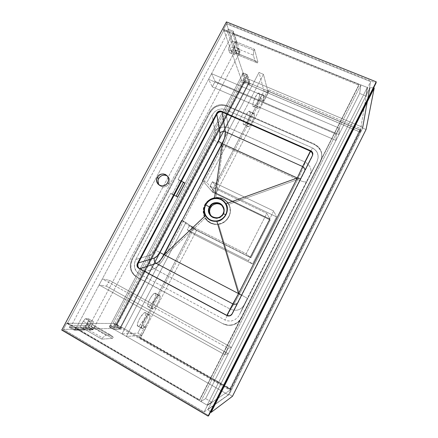 <?xml version="1.0" encoding="UTF-8"?>
<svg xmlns="http://www.w3.org/2000/svg" width="438" height="438" viewBox="0 0 438 438"><rect width="100%" height="100%" fill="white"/><g stroke="black" fill="none" stroke-linecap="round" stroke-linejoin="round"><path stroke-width="0.33" stroke-dasharray="2.19 1.64" d="M248.691 82.809L120.198 327.58L230.016 390.159L360.419 130.179L248.691 82.809L248.921 83.51L244.694 81.714L244.453 81.014L241.349 79.694L242.126 81.917L360.107 132.035L230.985 389.502L115.019 323.485L112.993 323.474L120.822 327.569L120.198 327.58L230.016 390.159L230.985 389.502L230.016 390.159L360.419 130.179L360.107 132.035L360.419 130.179L248.691 82.809L120.198 327.58L120.822 327.569L248.921 83.51L248.691 82.809M242.126 81.917L241.349 79.694L112.993 323.474L115.019 323.485L242.126 81.917L115.019 323.485L230.985 389.502L360.107 132.035L242.126 81.917M116.043 325.21L244.453 81.014L241.349 79.694L112.993 323.474L116.043 325.21L244.453 81.014L244.694 81.714L116.678 325.21L116.043 325.21M120.822 327.569L116.678 325.21L244.694 81.714L248.921 83.51L120.822 327.569M204.108 411.994L228.362 394.802L112.5 328.478L63.39 329.392L204.108 411.994L207.459 405.342L231.04 389.47L228.362 394.802L204.108 411.994L207.459 405.342L75.227 328.254L93.907 327.974L89.286 325.308L70.283 325.374L66.664 323.26L115.128 323.485L118.145 325.204L110.031 325.231L114.291 327.668L122.262 327.547L231.04 389.47L207.459 405.342L75.227 328.254L74.192 330.197L69.248 327.312L70.283 325.374L66.664 323.26L63.39 329.392L112.5 328.478L115.128 323.485L66.664 323.26L63.39 329.392L204.108 411.994M115.128 323.485L112.5 328.478L228.362 394.802L231.04 389.47L122.262 327.547L121.436 329.13L117.313 326.781L118.145 325.204L115.128 323.485M118.145 325.204L117.313 326.781L109.166 326.874L110.031 325.231L118.145 325.204M114.291 327.668L113.426 329.31L121.436 329.13L122.262 327.547L114.291 327.668L110.031 325.231L109.166 326.874L113.426 329.31L114.291 327.668M117.313 326.781L121.436 329.13L113.426 329.31L109.166 326.874L117.313 326.781M75.227 328.254L74.192 330.197L92.955 329.776L93.907 327.974L75.227 328.254M89.286 325.308L88.334 327.104L69.248 327.312L70.283 325.374L89.286 325.308L93.907 327.974L92.955 329.776L88.334 327.104L89.286 325.308M74.192 330.197L92.955 329.776L88.334 327.104L69.248 327.312L74.192 330.197M223.632 29.423L242.17 82.032L244.585 77.438L226.588 23.887L223.632 29.423L227.344 30.923L234.412 51.618L239.143 53.567L232.419 32.976L367.613 87.605L360.091 132.134L249.446 85.12L246.539 76.217L242.187 74.383L245.247 83.34L242.17 82.032L223.632 29.423L227.344 30.923L228.28 29.171L233.355 31.218L232.419 32.976L367.613 87.605L370.619 81.638L362.538 127.244L360.091 132.134L367.613 87.605L370.619 81.638L226.588 23.887L244.585 77.438L362.538 127.244L370.619 81.638L226.588 23.887L223.632 29.423M250.207 83.663L249.446 85.12L360.091 132.134L362.538 127.244L244.585 77.438L242.17 82.032L245.247 83.34L246.008 81.884L250.207 83.663L247.333 74.706L242.981 72.878L246.008 81.884L245.247 83.34L242.187 74.383L242.981 72.878L242.187 74.383L246.539 76.217L247.333 74.706L246.539 76.217L249.446 85.12L250.207 83.663L247.333 74.706L242.981 72.878L246.008 81.884L250.207 83.663M227.344 30.923L228.28 29.171L235.283 49.981L234.412 51.618L227.344 30.923M239.143 53.567L240.008 51.93L233.355 31.218L232.419 32.976L239.143 53.567L234.412 51.618L235.283 49.981L240.008 51.93L239.143 53.567M228.28 29.171L233.355 31.218L240.008 51.93L235.283 49.981L228.28 29.171M116.119 326.671L109.56 326.743L113.573 329.037L120.017 328.9L116.119 326.671L245.543 80.483L249.523 82.169L120.017 328.9L113.573 329.037L247.196 74.958L249.523 82.169L247.196 74.958L243.106 73.234L245.543 80.483L243.106 73.234L109.56 326.743L116.119 326.671L120.017 328.9L249.523 82.169L245.543 80.483L116.119 326.671M109.56 326.743L113.573 329.037L247.196 74.958L243.106 73.234L109.56 326.743M89.67 329.546L85.268 326.994L88.761 326.962L93.113 329.475L89.67 329.546L93.113 329.475L239.865 52.204L235.414 50.37L88.761 326.962L85.268 326.994L88.914 319.505L88.514 318.776L85.728 318.711L84.879 319.11L83.559 320.676L80.149 327.049L84.638 329.655L75.216 329.858L70.578 327.148L80.149 327.049L70.578 327.148L228.74 30.523L233.498 32.445L236.843 42.825L232.244 40.953L228.74 30.523L232.244 40.953L229.173 46.773L228.641 49.795L229.731 52.817L230.383 53.014L234.127 46.543L235.414 50.37L234.127 46.543L238.639 48.394L239.865 52.204L238.639 48.394L234.894 54.881L234.259 54.695L233.219 51.684L233.569 49.155L236.843 42.825L233.498 32.445L75.216 329.858L84.638 329.655L88.049 323.266L90.201 321.284L92.944 321.322L93.332 322.045L89.67 329.546L85.268 326.994L88.328 321.229L92.736 323.764L89.67 329.546M93.113 329.475L88.761 326.962L235.414 50.37L239.865 52.204L93.113 329.475M70.578 327.148L228.74 30.523L233.498 32.445L75.216 329.858L70.578 327.148M233.996 48.196L236.843 42.825L232.244 40.953L229.397 46.308L233.996 48.196L229.397 46.308C228.696 47.753 228.444 48.914 228.641 49.795L233.219 51.684C233.032 50.808 233.295 49.642 233.996 48.196M234.259 54.695L233.219 51.684L228.641 49.795L229.731 52.817L234.259 54.695L229.731 52.817L230.322 53.047L231.335 51.793L235.847 53.66L234.834 54.92L234.259 54.695M238.639 48.394L235.847 53.66L231.335 51.793L234.127 46.543L238.639 48.394M88.514 318.776L92.944 321.322C93.518 321.476 93.453 322.291 92.736 323.764L88.328 321.229C89.04 319.756 89.106 318.941 88.514 318.776L85.728 318.711L90.201 321.284L92.944 321.322L88.514 318.776M83.28 321.158L87.77 323.753L90.201 321.284L85.728 318.711L83.28 321.158L80.149 327.049L84.638 329.655L87.77 323.753L83.28 321.158M365.856 95.955L211.669 402.106L207.13 405.15L367.274 87.469L365.856 95.955L359.691 93.442L205.619 398.596L211.669 402.106L365.856 95.955L359.691 93.442L360.879 84.89L200.856 401.493L205.619 398.596L359.691 93.442L360.879 84.89L367.274 87.469L207.13 405.15L200.856 401.493L360.879 84.89L367.274 87.469L365.856 95.955M211.669 402.106L205.619 398.596L200.856 401.493L207.13 405.15L211.669 402.106M232.49 396.259L229.255 394.408L207.946 409.557L210.519 412.065L373.57 87.72L369.984 87.819L362.763 128.12L366.053 129.511L362.763 128.12L369.984 87.819L207.946 409.557L229.255 394.408L362.763 128.12L229.255 394.408L232.49 396.259M373.647 87.748L210.448 412.021L207.946 409.557L369.984 87.819L373.647 87.748M263.753 95.402C264.618 97.783 260.626 107.294 258.289 108.46L254.095 106.637C256.471 105.492 260.44 95.999 259.526 93.595L258.305 93.157C255.891 94.334 251.894 104.074 252.912 106.264L257.133 108.093C256.164 105.925 260.188 96.174 262.565 94.975L263.753 95.402L263.534 94.964L262.751 94.876L261.601 95.845L259.603 98.928L257.883 102.974L257.051 106.571L257.133 108.093L257.725 108.64L259.318 107.518L261.897 103.209L263.353 99.24L263.753 95.402M254.292 113.552C255.288 115.769 251.193 125.432 248.773 126.609L244.585 124.748C247.037 123.593 251.111 113.946 250.071 111.712L254.292 113.552L248.861 111.362C246.364 112.544 242.263 122.437 243.413 124.458L247.634 126.33C246.528 124.332 250.656 114.422 253.109 113.218L254.292 113.552L253.684 113.026L252.031 114.203L248.779 120.017L247.503 124.885L247.892 126.692L248.74 126.626L249.923 125.553L252.534 121.184L254.243 116.075L254.292 113.552M264.054 91.044L268.209 92.812L263.473 74.34L258.995 72.467L264.054 91.044L211.795 191.236L202.405 180.44L258.995 72.467L264.054 91.044L211.795 191.236L215.923 193.229L206.851 182.569L263.473 74.34L268.209 92.812L215.923 193.229L268.209 92.812L264.054 91.044M259.526 93.595L258.951 92.976L258.491 93.064L257.336 94.022L254.686 98.397L252.956 103.664L252.797 105.607L253.159 106.669L254.527 106.324L257.101 102.684L259.165 97.444L259.526 93.595M250.071 111.712L249.446 111.175L248.401 111.695L245.723 115.468L243.648 120.789L243.271 123.844L243.681 124.819L245.121 124.354L247.744 120.62L249.78 115.418L250.071 111.712M202.405 180.44L258.995 72.467L263.473 74.34L206.851 182.569L202.405 180.44L211.795 191.236L215.923 193.229L206.851 182.569L202.405 180.44M159.487 295.442C162.126 295.546 156.191 307.805 152.966 308.916L152.402 309.025L148.247 306.731L148.816 306.627C152.101 305.554 158.019 293.318 155.32 293.175L159.487 295.442L158.381 295.814L156.897 297.178L153.705 301.935L151.838 306.874L151.805 308.429L152.402 309.025L154.247 307.996L156.629 305.062L158.775 301.196L159.98 297.67L159.837 295.645L155.32 293.175L154.198 293.542L151.871 295.88L148.838 300.972L147.644 304.563L147.863 306.556L148.761 306.644L150.114 305.719L154.023 300.26L155.189 297.676L155.95 294.533L155.687 293.383L154.669 293.285C151.362 294.363 145.394 306.863 148.247 306.731L152.402 309.025C149.61 309.19 155.594 296.668 158.846 295.557L159.487 295.442M149.358 314.867C152.221 314.692 145.985 327.361 142.684 328.44L142.23 328.544L138.079 326.2L138.539 326.102C141.901 325.062 148.121 312.414 145.202 312.557L149.358 314.867L148.203 315.344L146.664 316.8L143.418 321.662L141.573 326.556L141.584 328.04L142.23 328.544L144.151 327.367L146.599 324.317L148.761 320.419L149.938 316.937L149.741 315.026L145.202 312.557L144.025 313.022L140.779 316.669L138.556 320.654L137.384 324.197L137.669 326.075L138.627 326.064L140.029 325.045L144.014 319.439L145.575 315.678L145.903 313.783L145.591 312.721L144.66 312.666C141.277 313.707 135.003 326.617 138.079 326.2L142.23 328.544C139.213 328.998 145.504 316.061 148.827 314.982L149.358 314.867M121.978 333.893L126.368 336.406L141.852 335.486L137.767 333.165L121.978 333.893L181.524 220.287L185.953 222.515L126.368 336.406L121.978 333.893L181.524 220.287L192.545 228.149L137.767 333.165L141.852 335.486L196.662 230.224L192.545 228.149L137.767 333.165L121.978 333.893M141.852 335.486L126.368 336.406L185.953 222.515L196.662 230.224L141.852 335.486M192.545 228.149L196.662 230.224L185.953 222.515L181.524 220.287L192.545 228.149L250.333 257.254L269.737 219.159L211.795 191.236L260.418 98.019L260.949 99.809L212.726 192.309L211.795 191.236L260.418 98.019L263.271 99.24L268.297 89.598L268.768 91.454L360.184 130.217L360.452 128.602L268.297 89.598L360.452 128.602L229.676 389.251L230.519 388.698L360.184 130.217L268.768 91.454L263.78 101.025L260.949 99.809L212.726 192.309L270.219 220.029L250.979 257.812L193.634 228.926L143.231 325.609L146.018 327.181L140.625 337.545L230.519 388.698L140.625 337.545L139.07 337.649L229.676 389.251L139.07 337.649L144.513 327.202L141.704 325.62L192.545 228.149L193.634 228.926L143.231 325.609L141.704 325.62L192.545 228.149L250.979 257.812L270.219 220.029L269.737 219.159L250.333 257.254L250.979 257.812L192.545 228.149M215.994 193.098L269.945 219.088L266.813 213.366L210.087 186.145L215.994 193.098L210.087 186.145L212.392 181.732L273.723 211.001L276.504 216.854L252.512 264.043L194.379 234.615L187.272 229.824L189.616 225.34L246.178 253.794L266.813 213.366L269.945 219.088L250.399 257.456L246.178 253.794L250.399 257.456L196.591 230.355L189.616 225.34L196.591 230.355L194.379 234.615L187.272 229.824L248.395 260.73L252.512 264.043L248.395 260.73L273.723 211.001L276.504 216.854L218.179 188.898L212.392 181.732L218.179 188.898L215.994 193.098L269.945 219.088L250.399 257.456L196.591 230.355L194.379 234.615L252.512 264.043L276.504 216.854L218.179 188.898L215.994 193.098M210.087 186.145L266.813 213.366L246.178 253.794L189.616 225.34L187.272 229.824L248.395 260.73L273.723 211.001L212.392 181.732L210.087 186.145M82.875 328.139L101.78 339.121L112.604 338.415L94.504 327.963L82.875 328.139L83.538 326.885L87.157 324.372L92.276 324.372L95.134 326.77L94.504 327.963L112.604 338.415L113.239 337.205L95.134 326.77L113.239 337.205L110.677 334.977L92.276 324.372L110.677 334.977L105.914 335.207L87.157 324.372L105.914 335.207L102.448 337.846L83.538 326.885L102.448 337.846L101.78 339.121L82.875 328.139L94.504 327.963L95.134 326.77L92.276 324.372L87.157 324.372L83.538 326.885L82.875 328.139M101.78 339.121L112.604 338.415L113.239 337.205L110.677 334.977L105.914 335.207L102.448 337.846L101.78 339.121M235.162 41.386L254.527 49.275L253.92 50.43L234.56 42.524L235.162 41.386L239.356 54.23L238.781 55.319L236.093 52.954L234.193 47.32L234.56 42.524L253.92 50.43L253.383 55.193L234.193 47.32L253.383 55.193L254.905 60.718L236.093 52.954L254.905 60.718L257.292 62.968L238.781 55.319L257.292 62.968L257.873 61.867L239.356 54.23L257.873 61.867L254.527 49.275L235.162 41.386L239.356 54.23L238.781 55.319L236.093 52.954L234.193 47.32L234.56 42.524L235.162 41.386M254.527 49.275L257.873 61.867L257.292 62.968L254.905 60.718L253.383 55.193L253.92 50.43L254.527 49.275M228.302 353.669L106.418 286.217L99.114 284.957L224.82 354.692L228.302 353.669L231.467 347.4L109.527 280.369L106.418 286.217L228.302 353.669L231.467 347.4L228.099 348.205L102.328 278.913L109.527 280.369L231.467 347.4L228.099 348.205L224.82 354.692L99.114 284.957L102.328 278.913L228.099 348.205L224.82 354.692L228.302 353.669M106.418 286.217L109.527 280.369L102.328 278.913L99.114 284.957L106.418 286.217M339.297 128.175L211.576 73.639L215.157 81.38L338.919 134.586L339.297 128.175L336.253 134.203L208.576 79.273L211.576 73.639L339.297 128.175L336.253 134.203L335.968 140.428L212.255 86.85L208.576 79.273L336.253 134.203L335.968 140.428L338.919 134.586L215.157 81.38L212.255 86.85L335.968 140.428L338.919 134.586L339.297 128.175M211.576 73.639L215.157 81.38L212.255 86.85L208.576 79.273L211.576 73.639M360.184 130.217L230.519 388.698L229.676 389.251L360.452 128.602L360.184 130.217M269.737 219.159L211.795 191.236L212.726 192.309L270.219 220.029L269.737 219.159M144.513 327.202L146.018 327.181L143.231 325.609L141.704 325.62L144.513 327.202L139.07 337.649L140.625 337.545L146.018 327.181L144.513 327.202M263.271 99.24L263.78 101.025L268.768 91.454L268.297 89.598L263.271 99.24L260.418 98.019L260.949 99.809L263.78 101.025L263.271 99.24M212.014 216.739C215.54 219.197 218.967 218.94 222.29 215.956L223.506 214.231L222.997 213.64L221.759 215.408C220.237 216.985 218.403 217.812 216.257 217.894M228.702 216.728L228.789 216.821C234.642 206.577 223.462 194.056 212.775 198.589C210.3 199.525 208.236 201.031 206.588 203.117L205.203 205.269L205.898 203.807L205.094 205.159L204.612 204.885L205.521 203.391L208.592 200.265L210.842 198.879L214.149 197.702L219.816 197.56L223.495 198.83L226.627 201.13L227.897 202.613L230.07 207.278L230.454 210.481L230.054 213.722L228.702 216.728C235.316 205.192 220.697 192.2 210.005 199.805C220.697 192.2 235.316 205.192 228.702 216.728L230.054 213.722L230.454 210.481L230.07 207.278L228.932 204.283L297.807 179.471L228.932 204.283L227.289 201.847L224.349 199.317L220.774 197.773L216.865 197.346L213.306 197.921L210.065 199.295L207.245 201.392L204.612 204.885L203.424 208.165L203.188 212.496L203.966 215.863L205.603 219L207.541 221.195L210.798 223.325L214.576 224.398L218.562 224.322L239.548 294.15L218.562 224.322L221.727 223.413L224.612 221.792L227.048 219.542L228.899 216.799L227.048 219.542L224.612 221.792L221.727 223.413L218.562 224.322L214.576 224.398L210.798 223.325L207.541 221.195L205.077 218.173L200.139 222.805L205.077 218.173L203.692 215.047L203.123 210.755L203.905 206.495L204.612 204.885L205.094 205.159C201.715 211.521 204.25 219.86 210.585 222.953C216.87 226.145 225.406 223.232 228.702 216.728L226.265 220.1C216.169 231.335 197.576 217.965 205.094 205.159L208.472 201.135L213.021 198.502L218.168 197.762L223.15 199.027L227.207 202.132L229.709 206.599L230.273 211.762L229.348 215.611L226.468 220.079L222.126 223.166L216.996 224.382L211.872 223.561L207.541 220.829L204.655 216.618L203.643 211.576L204.612 206.55C198.764 219.296 216.815 230.842 226.358 220.194L228.702 216.728M205.915 203.785L209.994 199.81L205.915 203.785M159.301 185.164C162.706 187.94 165.903 187.519 168.882 183.894L169.057 183.582L167.814 182.482L169.057 183.582L169.758 181.321L169.555 179.016L168.482 177.023L166.708 175.649M149.44 255.447L135.78 259.488L170.721 193.35L172.129 194.362L179.432 180.522L178.074 179.432L212.091 115.046L215.042 131.849L214.768 134.816L213.733 138.008L154.91 249.928L152.32 253.531L149.44 255.447C148.268 260.971 149.878 265.39 154.275 268.702L230.519 309.288L227.245 315.628L230.519 309.288C236.35 311.385 240.818 310.044 243.922 305.253L306.972 180.582L316.92 161.825L239.504 314.73L243.922 305.253L239.504 314.73L238.294 316.674L235.036 319.658L231.056 321.103L226.922 320.808L224.984 320.008L139.158 273.777L154.275 268.702L139.158 273.777L137.565 272.682L136.24 271.27L134.592 267.7L134.433 263.583L135.78 259.488L149.44 255.447C151.449 254.713 153.273 252.868 154.91 249.928L213.246 139.016C215.244 141.074 218.518 143.204 223.073 145.405L165.537 255.255L154.91 249.928L165.537 255.255L223.073 145.405C218.518 143.204 215.244 141.074 213.246 139.016C214.697 136.092 215.266 133.42 214.943 131.011L212.091 115.046L214.625 111.761L218.042 109.593L221.874 108.848L225.581 109.631L312.447 147.934L305.297 162.159L228.275 127.595L225.581 109.631L228.275 127.595C223.002 126.237 218.557 127.37 214.943 131.011C218.557 127.37 223.002 126.237 228.275 127.595C228.291 129.927 227.842 132.709 226.928 135.933C226.238 138.556 224.984 141.688 223.166 145.339L223.166 145.339C224.376 143.171 225.63 140.04 226.933 135.933C227.853 132.741 228.302 129.96 228.275 127.595L305.297 162.159L312.447 147.934L314.21 148.936L316.888 151.866L317.698 153.689L318.125 157.735L316.92 161.825L310.279 174.204C312.009 169.479 310.35 165.465 305.297 162.159L302.138 169.993L297.643 179.449L223.166 145.339L215.874 197.423L223.166 145.339L297.643 179.449C301.076 172.621 303.627 166.856 305.297 162.159C310.35 165.465 312.009 169.479 310.279 174.204L247.366 298.294L239.586 293.986L297.703 179.591C302.57 181.721 305.478 182.4 306.441 181.628C305.478 182.4 302.57 181.721 297.703 179.591L239.586 293.986L247.366 298.294L243.922 305.253C240.818 310.044 236.35 311.385 230.519 309.288C232.857 306.124 235.83 301.037 239.433 294.029L234.494 303.123L230.519 309.288L154.275 268.702C156.048 267.799 157.954 266.14 159.98 263.731C162.536 260.506 164.387 257.725 165.542 255.376L239.433 294.029L165.542 255.376C163.511 259.055 161.655 261.842 159.969 263.742C157.915 266.151 156.016 267.81 154.275 268.702C149.878 265.39 148.268 260.971 149.44 255.447M226.43 21.9L226.9 23.302L376.012 83.045L226.9 23.302L226.43 21.9M63.045 330.038L61.747 330.066L63.045 330.038L66.839 322.937L67.627 322.943L223.774 30.567L223.473 29.718L226.9 23.302L223.473 29.718L223.774 30.567L358.946 85.262L320.556 161.179L321.908 156.229L321.185 151.219L318.503 146.911L314.287 143.965L226.917 105.629L224.606 104.879L219.684 104.775L217.259 105.416L212.923 107.972L209.813 111.871L131.811 259.329L130.267 264.278L130.628 269.386L131.526 271.757L134.581 275.677L222.904 323.742L228.006 325.292L233.317 324.706L238.009 322.061L241.354 317.774L199.805 399.938L67.627 322.943L223.774 30.567L358.946 85.262L359.045 84.523L199.389 400.184L241.628 317.796L320.578 161.682C323.441 154.187 321.355 148.466 314.325 144.524L227.213 106.275C220.374 104.009 214.795 105.897 210.475 111.942L210.163 112.5L209.813 111.871L210.131 111.312C214.461 105.251 220.057 103.357 226.917 105.629L227.213 106.275L226.917 105.629L314.287 143.965L314.325 144.524L314.287 143.965C321.339 147.918 323.425 153.656 320.556 161.179L359.045 84.523L223.473 29.718L359.045 84.523L199.805 399.938L67.627 322.943L66.839 322.937L199.389 400.184L66.839 322.937L63.045 330.038L208.729 415.618L63.045 330.038M312.513 156.01L312.847 153.897L312.513 156.01M232.704 313.258L312.152 156.727L312.639 155.085L312.152 156.727L232.321 314.013L312.152 156.727L241.53 295.234L232.704 313.258M232.014 313.98L232.321 314.013L232.014 313.98M228.565 316.039L230.415 315.793L232.321 314.013L231.412 315.174L230.142 315.891L228.707 316.055L227.322 315.639M158.583 184.119L160.981 186.446L163.188 187.01L166.582 186.161L169.057 183.582C170.393 180.516 169.829 177.992 167.36 176.021M312.694 153.316L312.847 153.897M231.269 314.993L232.217 314.041L231.269 314.993M204.617 206.533L205.203 205.269L204.617 206.533M211.499 216.252L214.127 217.976L216.969 218.425L219.81 217.746L222.214 216.038L223.813 213.563L224.36 210.7L223.774 207.891L222.148 205.564M227.207 315.71L224.984 320.008L227.207 315.71M165.487 255.343L175.435 246.046L165.537 255.255M175.435 246.046L200.139 222.805L175.435 246.046M237.478 303.216L238.179 302.269L237.478 303.216M222.29 215.956L221.759 215.408L222.98 213.673L223.506 214.231C224.929 211.067 224.53 208.225 222.301 205.718M223.238 323.748C226.731 325.554 230.339 325.823 234.073 324.547C237.418 323.277 239.936 321.027 241.628 317.796L241.354 317.774C239.657 321.016 237.133 323.271 233.772 324.547C230.032 325.823 226.408 325.554 222.904 323.742L136.623 277.073C130.294 272.721 128.69 266.802 131.811 259.329L132.402 259.526C129.292 266.977 130.896 272.874 137.209 277.221L133.453 274.035L131.23 269.551L130.863 264.459L132.402 259.526L131.811 259.329L209.813 111.871L210.163 112.5L132.402 259.526L210.163 112.5L213.262 108.613L215.304 107.14L220.002 105.421L222.477 105.24L227.213 106.275L314.325 144.524L318.53 147.464L321.207 151.756L321.93 156.749L320.578 161.682L241.628 317.796L238.294 322.072L233.618 324.706L228.324 325.292L223.238 323.748M212.091 115.046L178.074 179.432L183.544 182.077L178.074 179.432L179.432 180.522L172.129 194.362L170.721 193.35L135.78 259.488L134.926 261.497L134.318 265.674L135.238 269.589L136.24 271.27L139.158 273.777L224.984 320.008L226.922 320.808L231.056 321.103L235.036 319.658L238.294 316.674L239.504 314.73L316.92 161.825L318.125 157.735L318.114 155.671L316.888 151.866L315.71 150.261L312.447 147.934L225.581 109.631L221.874 108.848L218.042 109.593L214.625 111.761L212.091 115.046M176.18 196.038L170.721 193.35L176.18 196.038M177.56 197.04L172.129 194.362L177.56 197.04M183.358 182.422L179.432 180.522L183.358 182.422M230.322 53.047L234.834 54.92M85.509 318.744L89.987 321.322M258.289 108.46L254.095 106.637M248.773 126.609L244.585 124.748M253.109 113.218L248.861 111.362M262.565 94.975L258.305 93.157M152.966 308.916L148.816 306.627M142.684 328.44L138.539 326.102M148.827 314.982L144.66 312.666M158.846 295.557L154.669 293.285M168.882 183.894L167.639 182.788M230.415 315.793L230.103 315.76M210.475 111.942L210.131 111.312M234.073 324.547L233.772 324.547"/><path stroke-width="0.66" d="M211.1 412.404L232.49 396.259L211.1 412.404L374.238 87.989L366.053 129.511L232.49 396.259L366.053 129.511L374.238 87.989L373.647 87.748L374.238 87.989L211.1 412.404L210.519 412.065L211.1 412.404M216.257 217.894C210.897 218.195 207.141 211.926 209.807 207.223L209.419 206.971C208.088 208.959 207.716 214.62 212.627 217.303C217.752 219.58 222.269 215.923 223.128 213.684C228.089 204.836 213.706 197.888 209.419 206.971L205.778 204.885C207.727 201.398 210.645 199.312 214.543 198.644C219.378 198.168 223.068 199.958 225.608 204.009C227.404 207.459 227.431 211.006 225.69 214.636L223.128 213.684L225.69 214.636C223.73 218.162 220.785 220.259 216.843 220.922C211.97 221.354 208.285 219.531 205.789 215.458C204.037 212.003 204.031 208.477 205.778 204.885L209.419 206.971C204.415 215.726 218.77 222.849 223.128 213.684L223.128 213.684C224.464 211.674 224.793 205.986 219.871 203.347C214.746 201.108 210.284 204.749 209.419 206.971L209.807 207.223L210.705 205.871C212.983 202.882 216.421 202.416 221.031 204.469C224.021 208.083 224.678 211.143 222.997 213.64C227.289 206.041 215.901 198.918 210.705 205.871L209.807 207.223L210.399 207.815C208.888 211.226 209.424 214.198 212.014 216.739M166.708 175.649L164.502 175.096L162.202 175.446L160.149 176.645L158.66 178.512L157.362 177.341C160.828 170.294 171.751 175.611 167.814 182.482L168.52 180.199L168.312 177.877L167.239 175.873L165.449 174.483L163.226 173.93L160.91 174.28L158.846 175.49L157.341 177.374L156.634 179.64L156.826 181.956L157.894 183.965L159.673 185.362L161.901 185.931L164.228 185.586L166.309 184.371L167.639 182.788C163.894 189.55 153.464 184.004 157.341 177.374L158.66 178.512C157.51 180.943 157.724 183.161 159.301 185.164M312.847 153.897L310.772 150.798L310.827 151.34L221.814 111.925L221.497 111.29L310.772 150.798C312.688 151.882 313.252 153.448 312.469 155.485L232.014 313.98L230.103 315.76L226.999 315.612L138.742 268.297C137.017 267.12 136.574 265.505 137.422 263.457L216.826 112.993L217.155 113.623L216.958 112.758C218.157 111.159 219.668 110.672 221.497 111.29L221.814 111.925C219.991 111.307 218.485 111.799 217.292 113.393L138.381 262.931L154.296 258.048L138.381 262.931L216.799 114.302L220.057 133.897L219.766 136.87L218.715 140.067L159.744 252.48L157.16 256.104L154.296 258.048C153.826 260.271 154.472 262.044 156.24 263.369L232.813 303.895L226.857 315.387L228.565 316.039M177.56 197.04L184.874 183.155L183.544 182.077L176.18 196.038L177.56 197.04L184.874 183.155L183.358 182.422L184.874 183.155L183.544 182.077L176.18 196.038L177.56 197.04M376.012 83.045L376.253 81.84L226.43 21.9L61.747 330.066L208.105 416.1L208.729 415.618L208.105 416.1L376.253 81.84L376.012 83.045L208.729 415.618L376.012 83.045M226.999 315.612L228.39 316.028L229.83 315.864L231.105 315.146L232.014 313.98L312.469 155.485L312.814 153.448L312.343 152.156L311.391 151.148L221.497 111.29L220.199 111.006L218.234 111.52L216.826 112.993L137.422 263.457L138.003 263.649C137.16 265.685 137.598 267.295 139.322 268.467L226.857 315.387L229.304 315.825L231.269 314.993L229.304 315.825L226.857 315.387L138.742 268.297L139.322 268.467L138.298 267.607L137.57 265.702L138.003 263.649L137.422 263.457L136.99 265.521L137.351 266.851L138.742 268.297L226.999 315.612M138.381 262.931L137.839 264.585L137.904 266.249L138.572 267.689L139.749 268.697L156.24 263.369L139.749 268.697L138.572 267.689L137.904 266.249L137.839 264.585L138.381 262.931M376.253 81.84L208.105 416.1L61.747 330.066L226.43 21.9L376.253 81.84M167.36 176.021C163.905 174.302 161.009 175.118 158.682 178.48L157.959 180.763L158.583 184.119M227.322 315.639L226.857 315.387L238.529 293.602L241.53 295.234L238.529 293.602L297.276 178.009L222.29 143.708L224.727 137.368L225.324 131.679C225.521 135.26 224.508 139.268 222.29 143.708L218.223 141.08L222.29 143.708L164.135 254.686L159.744 252.48L218.223 141.08C219.684 138.145 220.265 135.468 219.969 133.053C221.414 131.586 223.199 131.132 225.324 131.679C223.199 131.132 221.414 131.586 219.969 133.053L216.799 114.302L217.817 112.977L219.203 112.101L220.747 111.799L222.241 112.117L225.324 131.679L302.625 166.56C304.213 167.535 304.974 168.816 304.897 170.398C304.974 168.816 304.213 167.535 302.625 166.56L310.356 151.132L302.625 166.56L225.324 131.679L222.241 112.117L220.747 111.799L219.203 112.101L217.817 112.977L216.799 114.302L217.527 113.053L219.849 111.69L221.814 111.925L310.356 151.132L312.146 152.72L312.639 155.085L312.146 152.72L310.356 151.132L311.971 152.145L312.694 153.316M222.148 205.564L219.728 204.07L216.898 203.637L214.072 204.322L211.685 206.019L210.092 208.477L209.539 211.324L210.109 214.127L211.499 216.252M232.813 303.895C234.593 304.602 236.148 304.377 237.478 303.216C236.148 304.377 234.593 304.602 232.813 303.895L156.24 263.369L158.227 262.203L160.319 260.243L164.135 254.686L238.529 293.602L232.813 303.895M297.276 178.009L300.55 178.967L297.276 178.009L302.625 166.56L297.276 178.009L238.529 293.602L164.135 254.686C161.677 259.176 159.043 262.072 156.24 263.369C154.472 262.044 153.826 260.271 154.296 258.048C156.295 257.298 158.107 255.442 159.744 252.48L164.135 254.686L205.411 215.616C207.99 219.838 211.8 221.727 216.848 221.278L238.529 293.602L216.848 221.278C224.218 221.343 230.361 209.446 225.92 203.769L297.276 178.009L225.92 203.769C223.287 199.58 219.471 197.73 214.467 198.222C207.19 198.211 201.075 209.906 205.411 215.616L164.135 254.686L222.29 143.708L214.467 198.222L222.29 143.708L297.276 178.009M210.399 207.815L209.807 207.223C208.192 209.567 208.718 212.545 211.395 216.158C215.737 218.518 219.192 218.266 221.759 215.408C216.142 221.913 205.312 214.445 209.786 207.201L210.705 205.871L211.291 206.462L210.399 207.815M222.301 205.718C218.529 202.745 214.855 202.997 211.291 206.462M225.608 204.009L225.92 203.769C223.287 199.58 219.471 197.73 214.467 198.222L214.543 198.644C219.378 198.168 223.068 199.958 225.608 204.009C227.404 207.459 227.431 211.006 225.69 214.636C223.73 218.162 220.785 220.259 216.843 220.922L216.848 221.278C224.875 220.456 230.016 210.486 225.92 203.769L225.608 204.009M214.543 198.644L214.467 198.222C206.555 199.071 201.42 208.882 205.411 215.616L205.789 215.458C204.037 212.003 204.031 208.477 205.778 204.885C207.727 201.398 210.645 199.312 214.543 198.644M205.789 215.458L205.411 215.616C207.99 219.838 211.8 221.727 216.848 221.278L216.843 220.922C211.97 221.354 208.285 219.531 205.789 215.458M217.292 113.393L216.958 112.758M158.682 178.48L157.362 177.341"/></g></svg>
